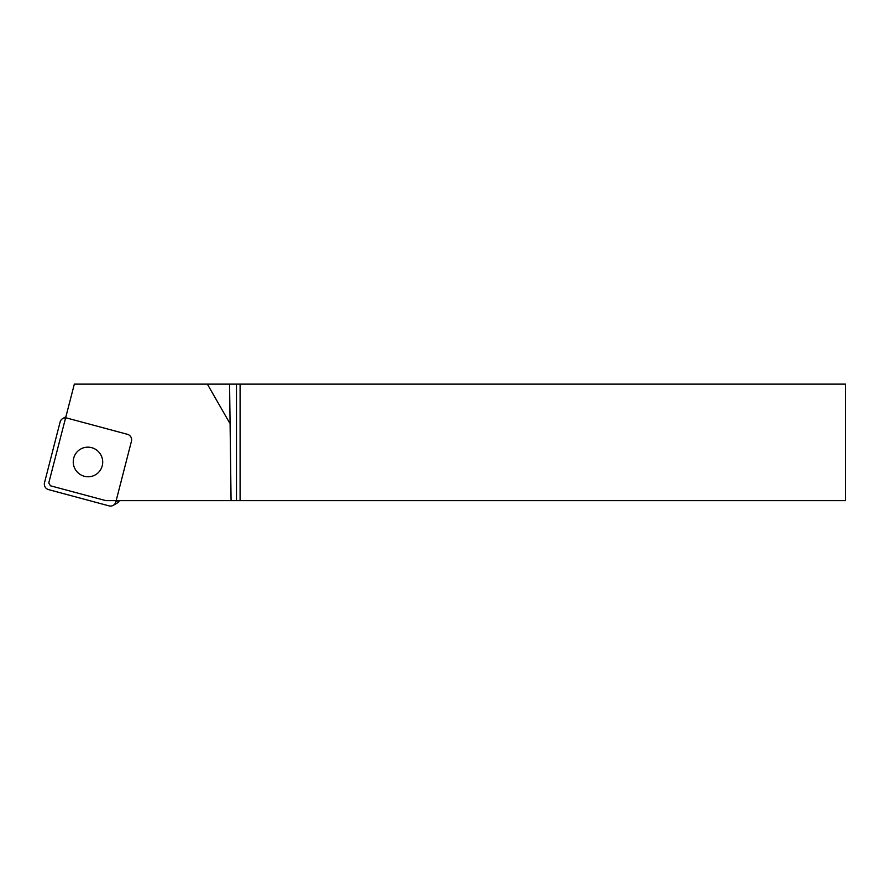 <?xml version="1.0" encoding="UTF-8"?>
<svg xmlns="http://www.w3.org/2000/svg" width="890" height="890" viewBox="0 0 890 890"><rect width="100%" height="100%" fill="white"/><g stroke="black" fill="none" stroke-linecap="round" stroke-linejoin="round"><path stroke-width="1.33" d="M231.077 500.625L229.576 384.124L74.337 384.124L48.772 482.936L50.441 485.784L105.821 500.625L236.484 500.625L236.484 384.124L240.1 384.124L240.1 500.625L845.5 500.625L845.5 384.124L240.1 384.124M229.576 384.124L236.484 384.124M240.1 500.625L236.484 500.625M229.576 422.85L207.359 384.124M119.327 500.625A5.618 5.551 60.2 0 1 117.035 503.161L113.241 505.342A5.618 5.551 -119.8 0 1 109.058 505.876L48.505 489.6A5.618 5.551 -119.8 0 1 44.5 482.747L60.108 422.005A5.618 5.551 -119.8 0 1 66.895 418.055L127.448 434.32A5.618 5.551 -119.8 0 1 131.453 441.184L115.834 501.916L118.092 500.625M91.648 447.659A14.852 14.696 -119.8 0 0 75.227 469.275A14.852 14.696 -119.8 0 0 102.573 460.086A14.852 14.696 -119.8 0 0 91.648 447.659M113.241 505.342A5.618 5.551 -119.8 0 0 115.834 501.916M65.893 416.765L62.712 418.589"/></g></svg>
